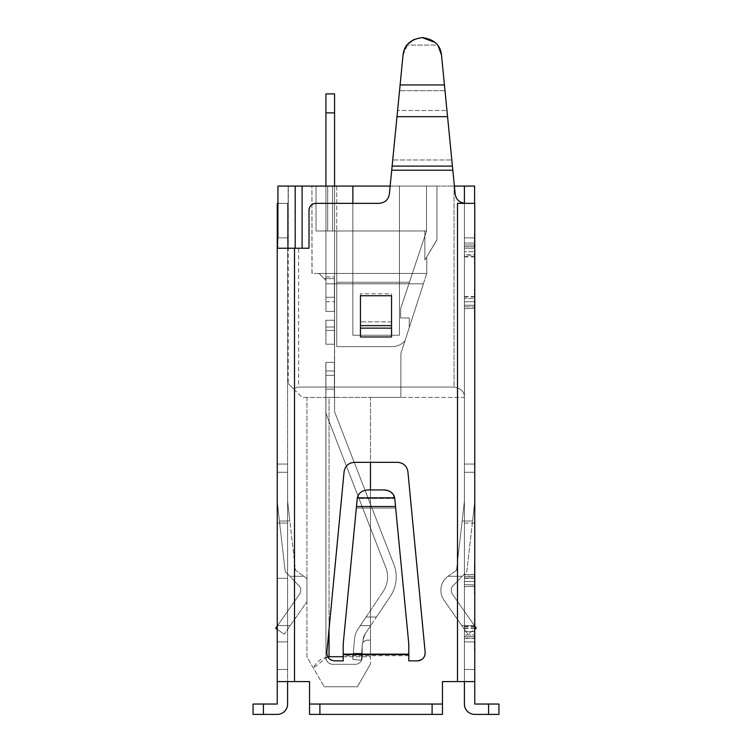 <?xml version="1.0" encoding="UTF-8"?>
<svg xmlns="http://www.w3.org/2000/svg" width="752" height="752" viewBox="0 0 752 752"><rect width="100%" height="100%" fill="white"/><g stroke="black" fill="none" stroke-linecap="round" stroke-linejoin="round"><path stroke-width="0.56" stroke-dasharray="3.76 2.82" d="M352.867 186.082L399.481 186.082L399.481 335.251L352.867 335.251L352.867 203.35L315.915 203.35L379.111 203.35L352.867 203.35L352.867 186.082L352.867 335.251L352.867 186.082L302.107 186.082L302.107 248.235L309.006 248.235L309.006 210.25L309.006 248.235L302.107 248.235L309.006 248.235L309.006 210.25A6.909 6.909 0 0 1 315.915 203.35L352.867 203.35L352.867 335.251L399.481 335.251L352.867 335.251L391.538 335.251L391.538 293.806L391.538 328.135L360.462 328.135L360.462 335.251L360.462 293.806L360.462 328.135L360.462 293.806L360.462 328.135L391.538 328.135L391.538 335.251L399.481 335.251L399.481 186.082L390.156 186.082M302.107 248.235L302.107 186.082L302.107 248.235L277.244 248.235L277.244 203.35L287.602 203.35L287.602 248.235L277.93 248.235L277.93 237.876L288.119 237.876L288.26 248.235L288.119 237.876L277.93 237.876L277.93 186.082L277.93 248.235L287.602 248.235L277.244 248.235L277.244 681.594L309.533 681.594L309.533 714.4L432.109 714.4L432.109 704.041L319.891 704.041L319.891 714.4M432.109 704.041L442.467 704.041L442.467 714.4L442.467 704.041L309.533 704.041L442.467 704.041L442.467 681.594L457.489 681.594L442.467 681.594L442.467 704.041L309.533 704.041L309.533 681.594L287.602 681.594L287.602 704.041A10.359 10.359 0 0 1 277.244 714.4L253.067 714.4L253.067 704.041L277.244 704.041L277.244 681.594L309.533 681.594L309.533 714.4L442.467 714.4L442.467 681.594L474.756 681.594L464.398 681.594L464.398 704.041L464.398 626.35L464.398 636.709L474.756 636.709L464.398 636.483M464.398 636.709L464.398 581.456L464.398 631.53L474.756 631.53L464.398 631.53L464.398 638.429L464.398 628.07L464.398 634.979L474.756 634.979L464.398 634.979L464.398 704.041A10.359 10.359 0 0 0 474.756 714.4C468.477 713.798 465.027 710.339 464.398 704.041C465.027 710.339 468.477 713.798 474.756 714.4L488.574 714.4L488.574 704.041L474.756 704.041L474.756 634.979L474.756 704.041L488.574 704.041L474.756 704.041L474.756 203.35L465.432 203.35A10.359 10.359 0 0 1 455.073 192.991L452.826 170.206L455.073 192.991A10.359 10.359 0 0 0 465.432 203.35L457.489 203.35L464.398 203.35L457.489 203.35L457.489 681.594M392.121 166.107L452.422 166.107L452.826 170.206L391.717 170.206L398.598 100.279L397.592 110.516L446.951 110.516L397.592 110.516L392.723 159.969L451.82 159.969L392.723 159.969L391.717 170.206L396.981 116.663L447.562 116.663L445.945 100.279L455.073 192.991A10.359 10.359 0 0 0 465.432 203.35L457.489 203.35L465.432 203.35M445.945 100.279L441.49 55.018L437.523 45.073L407.02 45.073C410.291 40.542 415.377 38.051 422.267 37.6C429.176 38.07 434.261 40.561 437.523 45.073L438.341 46.201M408.806 655.697L343.194 655.697L343.194 644.088L356.213 508.079L395.787 508.079L356.213 508.079L357.172 498.473C357.623 493.914 361.016 491.075 367.371 489.947L384.629 489.947C390.965 491.056 394.358 493.895 394.828 498.473L408.806 644.088L408.806 655.697L343.194 655.697L343.194 660.876L334.565 660.876A7.774 7.774 0 0 1 326.829 652.369L344.087 471.701C345.121 465.939 348.561 462.809 354.399 462.33L397.601 462.33A10.359 10.359 0 0 1 407.913 471.701L425.171 652.369A7.774 7.774 0 0 1 417.435 660.876L408.806 660.876L408.806 644.088L408.806 654.146L343.194 654.146L343.194 660.876L334.565 660.876A7.774 7.774 0 0 1 326.829 652.369L344.087 471.701A10.359 10.359 0 0 1 354.399 462.33L397.601 462.33A10.359 10.359 0 0 1 407.913 471.701L425.171 652.369A7.774 7.774 0 0 1 417.435 660.876L408.806 660.876L408.806 654.607L343.194 654.607M391.538 295.752L391.538 336.981L360.462 336.981L360.462 295.752L391.538 295.752L391.538 336.981L391.538 295.752M360.462 325.635L391.538 325.635L391.538 293.806L360.462 293.806L391.538 293.806L391.538 328.135L360.462 328.135L360.462 322.401L360.462 328.135M277.244 464.05L277.244 669.506L277.244 464.05L277.244 669.506L277.244 464.05L287.602 464.05L287.602 501.246L289.858 521.033L279.424 521.033L277.244 501.246L277.244 464.05L287.602 464.05L287.602 501.246L289.858 521.033L279.424 521.033L277.244 501.246L277.244 464.05L287.602 464.05L277.244 464.05L287.602 464.05L287.602 501.246L289.858 521.033L279.424 521.033L277.244 501.246L277.244 464.05L277.309 502.421L285.177 571.482L289.793 576.276L303.977 576.276A17.268 17.268 0 0 1 306.938 578.993L306.938 601.713L284.181 634.218L290.225 625.589L284.181 634.218L275.693 628.277L299.484 594.296A6.909 6.909 0 0 0 297.83 584.624L289.793 576.276L303.977 576.276A17.268 17.268 0 0 1 306.938 578.993L306.938 601.713L306.938 578.993A17.268 17.268 0 0 0 303.977 576.276A17.268 17.268 0 0 1 306.938 578.993L306.938 601.713L290.225 625.589L277.573 625.589L299.484 594.296A6.909 6.909 0 0 0 297.83 584.624C301.054 587.406 301.599 590.63 299.484 594.296A6.909 6.909 0 0 0 297.83 584.624L289.793 576.276L303.977 576.276L289.793 576.276L285.177 571.482L279.424 521.033L289.858 521.033L295.47 570.307L303.78 576.145L295.47 570.307L303.78 576.145L295.47 570.307L287.602 501.246L287.602 464.05L277.244 464.05L287.602 464.05L287.602 472.256L287.602 464.05L277.244 464.05M277.244 681.594L287.602 681.594L287.602 248.235L277.244 248.235M277.93 203.35L287.602 203.35L287.602 248.235L288.157 248.235L287.602 248.235L287.602 681.594M399.82 87.815L403.053 55.018L407.951 43.954M302.107 186.082L277.93 186.082L288.204 186.082L288.119 237.876L288.119 186.082L277.93 186.082L277.93 237.876M452.422 166.107L447.562 116.663L452.826 170.206L391.717 170.206L389.47 192.991A10.359 10.359 0 0 1 379.111 203.35A10.359 10.359 0 0 0 389.47 192.991C388.859 199.28 385.409 202.73 379.111 203.35L352.867 203.35M391.717 170.206L389.47 192.991L391.717 170.206L452.826 170.206M414.108 39.414L422.267 37.6C434.12 39.348 440.531 45.158 441.49 55.018L444.432 84.948L400.102 84.948L398.898 97.196M399.444 91.631L403.053 55.018L404.04 50.534M474.756 681.594L464.398 681.594L464.398 203.35L464.398 248.235L464.398 243.056L464.398 248.235L474.756 248.235L474.756 243.056L474.756 248.235L464.398 248.235L474.587 248.235L464.398 248.235L464.398 237.876L464.398 248.235L464.398 243.056L474.756 243.056L474.756 248.235L474.756 243.056L464.398 243.056L474.756 243.056L464.398 243.056L464.398 203.35L464.398 397.413L464.398 245.077L464.398 255.144L474.756 255.144M425.171 653.873L424.833 655.481M423.517 657.953L421.43 659.777M395.637 506.528L356.363 506.528L357.313 497.833C358.375 493.256 361.731 490.633 367.371 489.947L384.629 489.947C390.26 490.624 393.616 493.256 394.687 497.833L395.787 508.079L394.828 498.473L357.172 498.473L343.194 644.088L343.194 654.146M360.462 336.981L360.462 329.395L360.462 336.981M474.756 586.269L464.398 586.635L474.756 586.269L474.756 576.502L464.398 576.502L464.398 586.269L464.398 397.413C464.529 391.82 461.079 388.361 454.039 387.054L454.039 186.082L454.039 387.054L298.647 387.054L298.647 248.235L288.289 248.235L288.289 186.082L288.289 248.235L287.602 248.235L298.647 248.235L298.647 387.054L293.261 388.568L302.107 397.413L293.261 388.568L298.647 387.054L454.039 387.054C461.07 388.352 464.52 391.811 464.398 397.413L464.398 246.731L464.398 256.874L464.398 248.235L474.756 248.235L474.756 203.35L464.398 203.35L464.398 248.235L464.398 237.876L464.398 248.235L474.756 248.235L474.409 264.478L474.409 254.731M406.174 46.239L407.02 45.073L437.523 45.073L435.032 42.413M403.053 55.018C404.05 45.12 410.46 39.32 422.267 37.6M464.398 628.07L474.756 628.07L474.756 634.979L474.756 618.736L474.756 636.483M454.387 186.082L464.398 186.082L464.398 203.35L474.756 203.35L474.756 243.056L474.756 203.35L474.756 243.056L474.756 203.35L464.398 203.35L464.398 248.235L474.587 248.235L474.587 237.876L474.587 248.235L464.398 248.235L474.756 248.235L474.756 255.135M474.756 246.731L464.398 246.731L474.756 246.506L474.756 264.478L474.756 254.731M474.756 246.506L474.756 251.694L464.398 251.694L474.756 251.694L474.756 306.938L464.398 306.713L474.756 306.938M474.756 586.635L474.756 306.713M474.756 576.502L474.756 581.456L464.398 581.456L464.398 574.556M474.756 636.709L474.756 581.456L464.398 581.456L464.398 576.276L474.756 576.276M474.756 464.05L474.756 669.506L464.398 669.506L464.398 641.888L464.398 669.506L474.756 669.506L464.398 669.506L474.756 669.506L474.756 464.05L474.756 523.044L474.756 464.05L464.398 464.05L474.756 464.05L464.398 464.05L474.756 464.05L464.398 464.05L464.398 501.246L462.142 521.033L472.576 521.033L474.756 501.246L474.756 464.05L464.398 464.05L464.398 501.246L462.142 521.033L472.576 521.033L474.756 501.246L474.756 464.05L464.398 464.05L464.398 501.246L462.142 521.033L472.576 521.033L474.756 501.246L474.756 464.05L464.398 464.05L464.398 523.044L464.398 464.05L464.398 501.246L462.142 521.033L472.576 521.033L474.756 501.246M309.006 210.25C309.429 206.057 311.732 203.754 315.915 203.35M391.538 325.635L391.538 328.135M474.587 203.35L474.587 248.235L474.587 186.082L474.587 237.876L474.587 186.082L464.398 186.082L474.587 186.082L464.398 186.082L464.398 237.876L474.587 237.876L464.398 237.876L474.587 237.876L464.398 237.876L464.398 186.082L464.398 681.594M474.756 634.237L474.409 618.736L474.409 634.237M474.756 304.466L474.409 288.975L474.409 304.466M474.756 584.501L474.409 578.749L474.409 594.24L474.409 584.501M474.756 523.044L464.398 523.044L464.398 578.297L464.398 472.256L464.398 641.888L464.398 523.044L474.756 523.044M474.756 578.297L464.398 578.297L464.398 641.888L464.398 578.297L474.756 578.297M488.574 704.041L488.574 714.4L498.933 714.4L498.933 704.041L488.574 704.041L488.574 714.4L474.756 714.4L488.574 714.4M474.409 252.926L474.756 254.843L464.398 254.843L464.398 248.235L474.756 248.235L474.756 244.785L474.409 252.926L474.409 233.402L474.409 247.173M474.756 245.077L464.398 245.077L474.756 244.785M474.756 308.367L464.398 308.668L474.756 308.367L474.756 298.6L464.398 298.309L474.756 298.6M464.398 574.547L474.756 574.547L464.398 574.848L464.398 584.614L464.398 397.413L302.107 397.413L464.398 397.413L464.398 203.35L474.756 203.35L464.398 203.35L474.756 203.35L474.756 248.235M474.756 301.759L464.398 301.759L474.756 301.759L474.756 251.694M474.756 574.848L474.756 298.309M293.261 388.568L288.289 383.595L293.261 388.568M474.756 628.07L474.409 649.822L474.409 630.289M474.756 252.926L474.756 247.173M474.756 306.271L474.409 320.051L474.409 300.518M474.409 306.271L474.756 320.051L474.756 300.518M474.409 636.042L474.756 638.138L464.398 638.138M474.756 636.042L474.756 630.289M474.756 574.547L474.756 638.138M474.756 582.697L474.756 563.163L474.409 576.944M474.409 582.697L474.409 563.163L474.756 576.944M311.948 186.082L436.95 186.082L436.95 239.653L426.76 256.874L436.95 239.653L436.95 186.082L311.948 186.082L311.948 273.446L426.76 273.446L426.76 256.874L424.861 260.032L436.95 239.888L436.95 186.082L426.525 186.082L436.95 186.082L436.95 239.888L426.76 256.874L436.95 239.888L436.95 186.082L426.525 186.082L426.525 230.967L424.861 230.967L424.861 260.032L424.861 230.967L426.525 230.967L316.028 230.967L332.591 230.967L332.591 186.082L327.693 186.082L334.565 186.082L316.028 186.082L426.525 186.082L426.525 230.967L316.028 230.967L426.525 230.967L327.693 230.967L332.591 230.967L332.591 186.082L332.591 230.967L316.028 230.967L332.591 230.967L332.591 186.082L334.565 186.082L334.565 230.967L336.746 230.967L327.693 230.967L336.746 230.967L332.591 230.967L334.565 230.967L334.565 283.805L423.414 283.805L408.909 283.805L409.417 282.291L336.746 282.291L336.746 230.967L426.525 230.967L400.628 308.668L409.417 282.291L336.746 282.291L336.746 230.967L426.525 230.967L409.417 282.291L336.746 282.291L336.746 283.805L334.565 283.805L423.414 283.805L408.909 283.805L400.628 308.668L400.628 317.993L409.257 317.993L409.257 327.59L423.414 283.805L408.909 283.805L400.628 308.668L400.628 317.993L409.257 317.993L409.257 327.59L405.008 340.722A17.268 17.268 0 0 1 391.989 346.653L336.746 346.653L336.746 230.967L336.746 346.653L336.746 283.805L334.565 283.805L423.414 283.805L408.909 283.805L400.628 308.668L400.628 317.993L409.257 317.993L409.257 327.59L426.76 273.446L426.76 256.874L436.95 239.888L436.95 186.082L426.525 186.082L426.525 230.967L336.746 230.967L336.746 283.805L334.565 283.805L423.414 283.805L426.76 273.446L319.027 273.446L426.76 273.446L319.027 273.446L426.76 273.446L319.027 273.446L426.76 273.446L319.027 273.446L426.76 273.446L400.863 353.553L400.863 397.413L400.863 353.553L423.414 283.805L400.863 353.553L400.863 397.413L400.863 353.553L423.414 283.805L405.008 340.722A17.268 17.268 0 0 1 391.989 346.653L336.746 346.653L336.746 230.967L336.746 283.805L334.565 283.805L334.565 93.887L334.565 283.805L334.565 93.887L334.565 283.805L334.565 186.082L336.746 186.082L316.028 186.082L327.693 186.082L327.693 230.967L327.693 186.082L327.693 230.967L327.693 186.082L327.693 230.967L327.693 186.082L327.693 230.967L327.693 186.082L316.028 186.082L316.028 230.967L316.028 186.082L316.028 230.967L316.028 186.082L316.028 230.967L316.028 186.082L316.028 230.967L316.028 186.082L316.028 230.967L316.028 186.082L426.525 186.082L426.525 230.967L409.417 282.291L336.746 282.291L336.746 346.653L336.746 230.967L426.525 230.967L400.628 308.668L400.628 317.993L409.257 317.993L409.257 327.59L426.76 273.446L312.061 273.446L311.948 186.082M325.813 397.413L325.926 362.361L334.386 362.361L334.386 397.413L325.87 397.413L334.386 397.413L334.386 370.99L334.386 397.413L325.926 397.413L325.926 657.427L325.87 397.413L334.386 397.413L334.386 383.943L334.386 397.413L325.926 397.413L325.926 657.427L325.842 362.361L325.842 397.413L334.386 397.413L334.386 362.361L325.926 362.361L334.386 362.361L334.565 411.739L393.888 564.526L334.565 411.739L334.565 389.122L325.926 389.122L334.565 389.122L334.565 411.739L393.888 564.526L334.565 411.739L334.565 389.122L325.926 389.122L334.565 389.122L334.565 411.739L393.888 564.526L334.565 411.739L334.565 389.122L325.926 389.122L334.565 389.122L334.565 411.739L393.888 564.526L334.565 411.739L334.565 389.122L325.926 389.122L334.565 389.122L334.386 375.314L325.926 375.314L334.386 375.314L325.926 375.314L325.926 362.361L325.926 375.314L334.386 375.314L325.926 375.314L325.926 362.361L325.926 375.314L334.386 375.314L334.386 370.99L325.842 370.99L325.926 375.314L334.386 375.314L334.386 370.99L325.842 370.99L325.832 397.413L325.832 370.99L325.926 411.739A8.629 8.629 0 0 0 326.518 414.86A8.629 8.629 0 0 1 325.926 411.739A8.629 8.629 0 0 0 326.518 414.86A8.629 8.629 0 0 1 325.926 411.739A8.629 8.629 0 0 0 326.518 414.86A8.629 8.629 0 0 1 325.926 411.739A8.629 8.629 0 0 0 326.518 414.86L385.842 567.657A25.897 25.897 0 0 1 383.21 591.448A25.897 25.897 0 0 0 385.842 567.657L326.518 414.86L385.842 567.657A25.897 25.897 0 0 1 383.21 591.448A25.897 25.897 0 0 0 385.842 567.657L326.518 414.86A8.629 8.629 0 0 1 325.926 411.739L325.926 370.99L334.386 370.99L325.926 370.99L325.926 375.314L334.386 375.314L334.565 383.943L334.565 283.805L334.565 383.943L334.565 283.805L325.926 283.805L325.926 280.346L325.926 311.431L325.926 93.887L325.926 301.759L325.926 297.275L325.926 301.759L325.926 297.275L334.386 297.275L334.386 278.625L324.206 278.625L334.386 278.625L324.206 278.625L334.386 278.625L324.206 278.625L319.027 273.446L325.926 280.346L319.027 273.446L325.926 280.346L319.027 273.446L325.926 280.346L319.027 273.446L325.926 280.346L324.206 278.625L334.386 278.625L334.386 311.431L334.565 283.805L334.386 311.431L334.565 283.805L325.926 283.805L325.926 280.346L325.926 311.431L334.386 311.431L334.565 310.106L334.565 283.805L325.926 283.805L325.926 93.887L325.926 283.805L325.926 280.346L325.926 283.805L334.386 283.805L334.386 278.625L334.565 310.106L334.386 278.625L334.386 311.431L334.386 297.275L334.386 311.431L325.926 311.431L325.926 280.346L325.926 311.431L325.926 301.759L325.926 311.431L334.386 311.431L325.926 311.431L325.926 306.252L325.926 311.431L325.926 306.252L325.926 311.431L334.386 311.431L325.926 311.431L334.386 311.431L325.926 311.431L334.386 311.431L334.386 278.625L334.386 283.805L334.386 278.625L334.386 283.805L325.926 283.805L334.443 283.805L334.452 278.625L324.206 278.625L334.386 278.625L334.386 283.805L325.926 283.805L334.565 283.805L334.386 297.275L334.386 278.625L334.565 283.805L325.926 283.805L334.565 283.805L325.926 283.805L334.565 283.805L334.386 397.413L325.813 397.413L334.386 397.413L325.813 397.413L334.386 397.413L325.813 397.413L334.386 397.413L325.813 397.413L325.926 362.361L334.386 362.361L334.386 397.413L325.87 397.413L325.926 657.427A6.909 6.909 0 0 0 332.835 664.326L355.282 664.326A6.909 6.909 0 0 0 362.191 657.427L362.191 645.338C362.502 642.189 364.231 640.46 367.371 640.159L370.473 640.159L370.473 397.413L400.863 397.413L400.863 353.553L400.863 397.413L400.863 353.553L405.008 340.722A17.268 17.268 0 0 1 391.989 346.653L336.746 346.653L336.746 283.805L336.746 346.653L391.989 346.653A17.268 17.268 0 0 0 405.008 340.722A17.268 17.268 0 0 1 391.989 346.653A17.268 17.268 0 0 0 405.008 340.722A17.268 17.268 0 0 1 391.989 346.653L336.746 346.653L391.989 346.653A17.268 17.268 0 0 0 405.008 340.722L400.863 353.553L400.863 397.413L370.473 397.413L400.863 397.413L370.473 397.413L400.863 397.413L370.473 397.413L400.863 397.413L370.473 397.413L370.473 656.731L370.473 489.947L367.371 489.947C361.016 491.075 357.623 493.914 357.172 498.473L394.819 498.444M325.926 112.875L334.565 112.875L325.926 112.875L334.565 112.875L325.926 112.875L334.565 112.875L325.926 112.875L334.565 112.875L334.565 93.887L325.926 93.887L334.565 93.887L325.926 93.887L334.565 93.887L325.926 93.887L334.565 93.887L334.565 112.875L334.565 93.887L325.926 93.887L325.926 186.082M426.525 186.082L426.525 230.967L408.909 283.805L426.525 230.967L336.746 230.967L426.525 230.967L400.628 308.668L400.628 317.993L409.257 317.993L409.257 327.59L400.863 353.553L409.257 327.59L409.257 317.993L409.257 327.59L409.257 317.993L400.628 317.993L409.257 317.993L400.628 317.993L400.628 308.668L400.628 317.993L400.628 308.668L426.525 230.967L426.525 186.082M275.693 628.277L284.181 634.218L277.244 629.358L284.181 634.218L306.938 601.713L290.225 625.589L277.573 625.589L275.693 628.277M395.787 508.079L408.806 644.088L395.787 508.079M394.687 497.833L357.313 497.833M448.22 576.145L448.023 576.276A17.268 17.268 0 0 0 444.056 600.275L467.819 634.218L461.775 625.589L467.819 634.218L476.307 628.277L467.819 634.218L461.775 625.589L474.427 625.589L452.516 594.296A6.909 6.909 0 0 1 454.17 584.624L462.207 576.276L448.023 576.276A17.268 17.268 0 0 0 444.056 600.275L461.775 625.589L444.056 600.275L461.775 625.589L474.427 625.589L452.516 594.296A6.909 6.909 0 0 1 454.17 584.624C450.946 587.406 450.401 590.63 452.516 594.296A6.909 6.909 0 0 1 454.17 584.624L462.207 576.276L448.023 576.276A17.268 17.268 0 0 0 444.056 600.275A17.268 17.268 0 0 1 448.023 576.276L462.207 576.276L448.023 576.276L456.53 570.307L462.142 521.033L456.53 570.307L448.22 576.145M466.823 571.482L472.576 521.033L466.823 571.482L454.17 584.624L466.823 571.482L472.576 521.033L466.823 571.482M325.87 397.413L334.386 397.413L334.386 362.361L334.386 397.413L334.386 380.493L334.386 397.413L325.926 397.413L325.926 657.427A6.909 6.909 0 0 0 332.835 664.326L355.282 664.326A6.909 6.909 0 0 0 362.191 657.427L362.191 645.338C362.502 642.189 364.231 640.46 367.371 640.159L370.473 640.159L370.473 462.33M343.194 656.731L370.473 656.731L370.473 664.044L370.473 656.731L329.038 656.731L329.038 397.413L370.473 397.413L306.938 397.413L306.938 656.872L324.206 686.773L306.938 656.872L306.938 397.413L329.038 397.413L329.038 629.236M325.926 657.427A6.909 6.909 0 0 0 332.835 664.326L355.282 664.326A6.909 6.909 0 0 0 362.191 657.427L362.191 645.338C362.502 642.189 364.231 640.46 367.371 640.159L370.473 640.159L367.371 640.159A5.179 5.179 0 0 0 362.191 645.338C362.502 642.189 364.231 640.46 367.371 640.159A5.179 5.179 0 0 0 362.191 645.338A5.179 5.179 0 0 1 362.878 642.753A5.179 5.179 0 0 0 362.191 645.338A5.179 5.179 0 0 1 362.878 642.753A5.179 5.179 0 0 0 362.191 645.338A5.179 5.179 0 0 1 362.878 642.753A5.179 5.179 0 0 0 362.191 645.338A5.179 5.179 0 0 1 362.878 642.753A5.179 5.179 0 0 0 362.191 645.338L362.191 657.427L362.191 645.338L361.355 660.19L362.191 645.338L362.191 657.427L362.191 645.338A5.179 5.179 0 0 1 367.371 640.159A5.179 5.179 0 0 0 362.191 645.338L362.191 657.427A6.909 6.909 0 0 1 355.282 664.326A6.909 6.909 0 0 0 362.191 657.427A6.909 6.909 0 0 1 355.282 664.326A6.909 6.909 0 0 0 362.191 657.427A6.909 6.909 0 0 1 355.282 664.326L332.835 664.326A6.909 6.909 0 0 1 325.926 657.427C326.34 661.619 328.643 663.922 332.835 664.326A6.909 6.909 0 0 1 325.926 657.427C326.34 661.619 328.643 663.922 332.835 664.326A6.909 6.909 0 0 1 325.926 657.427L325.926 397.413L325.926 657.427M383.21 591.448L366.064 617.025L376.451 617.025L370.67 625.655L390.382 596.251L376.451 617.025L366.064 617.025L360.274 625.655L370.67 625.655L365.162 633.87L370.67 625.655L360.274 625.655L370.67 625.655L365.162 633.87L370.67 625.655L360.274 625.655L370.67 625.655L365.162 633.87L370.67 625.655L360.274 625.655L370.67 625.655L365.162 633.87L370.67 625.655L360.274 625.655L366.064 617.025L376.451 617.025L390.382 596.251L376.451 617.025L366.064 617.025L360.274 625.655L366.064 617.025L376.451 617.025L390.382 596.251L376.451 617.025L366.064 617.025L360.274 625.655L366.064 617.025L376.451 617.025L390.382 596.251L376.451 617.025L366.064 617.025L360.274 625.655L383.21 591.448A25.897 25.897 0 0 0 385.842 567.657A25.897 25.897 0 0 1 383.21 591.448A25.897 25.897 0 0 0 385.842 567.657A25.897 25.897 0 0 1 383.21 591.448M393.888 564.526A34.526 34.526 0 0 1 390.382 596.251A34.526 34.526 0 0 0 393.888 564.526A34.526 34.526 0 0 1 390.382 596.251A34.526 34.526 0 0 0 393.888 564.526A34.526 34.526 0 0 1 390.382 596.251A34.526 34.526 0 0 0 393.888 564.526A34.526 34.526 0 0 1 390.382 596.251A34.526 34.526 0 0 0 393.888 564.526M363.16 639.548L362.878 642.753L363.16 639.548A12.088 12.088 0 0 1 365.162 633.87A12.088 12.088 0 0 0 363.16 639.548L362.878 642.753L363.16 639.548A12.088 12.088 0 0 1 365.162 633.87A12.088 12.088 0 0 0 363.16 639.548L362.878 642.753L363.16 639.548L365.162 633.87L363.16 639.548M357.99 629.067L360.274 625.655L357.99 629.067A20.718 20.718 0 0 0 354.559 638.796L352.754 659.438L353.29 653.281L352.754 659.438L361.355 660.19L352.754 659.438L353.29 653.281L352.754 659.438L361.355 660.19L352.754 659.438L353.29 653.281L352.754 659.438L361.355 660.19L352.754 659.438L353.29 653.281L361.956 653.281L353.29 653.281L361.956 653.281L353.29 653.281L361.956 653.281L353.29 653.281L361.956 653.281L353.29 653.281L354.559 638.796A20.718 20.718 0 0 1 357.99 629.067A20.718 20.718 0 0 0 354.559 638.796A20.718 20.718 0 0 1 357.99 629.067A20.718 20.718 0 0 0 354.559 638.796L353.29 653.281L354.559 638.796A20.718 20.718 0 0 1 357.99 629.067A20.718 20.718 0 0 0 354.559 638.796A20.718 20.718 0 0 1 357.99 629.067M474.427 625.589L452.516 594.296L476.307 628.277L474.427 625.589L461.775 625.589L474.427 625.589M324.206 686.773L357.35 686.773L324.206 686.773M277.573 625.589L299.484 594.296L277.573 625.589L290.225 625.589L277.573 625.589M354.559 638.796L353.29 653.281L354.559 638.796M361.355 660.19L352.754 659.438L361.355 660.19M334.405 370.99L334.386 397.413L334.386 370.99M357.35 686.773L370.473 664.044L357.35 686.773M327.722 656.787L313.387 668.039C316.432 661.61 321.649 657.84 329.038 656.731M367.371 640.159L370.473 640.159L367.371 640.159M334.386 302.389L334.386 310.106L334.386 302.389M334.565 380.493L334.565 310.106L334.565 380.493M389.151 490.99L393.305 494.609M442.467 704.041L319.891 704.041M297.83 584.624L285.177 571.482L297.83 584.624M456.53 570.307L462.142 521.033L456.53 570.307M464.398 669.506L464.398 641.888L464.398 669.506M334.565 112.875L334.565 186.082M334.565 230.967L332.591 230.967L334.565 230.967M325.926 283.805L334.565 283.805L325.926 283.805M464.398 584.614L474.756 584.906L464.398 584.614M288.289 248.235L298.647 248.235L288.289 248.235L288.289 383.595M399.481 186.082L399.481 335.251L399.481 186.082L454.039 186.082L399.481 186.082M356.363 506.528L343.194 644.088L343.194 660.876L334.565 660.876A7.774 7.774 0 0 1 326.829 652.369L344.087 471.701A10.359 10.359 0 0 1 354.399 462.33L397.601 462.33A10.359 10.359 0 0 1 407.913 471.701L425.171 652.369M309.533 704.041L309.533 714.4L432.109 714.4M445.005 90.691L399.538 90.691L445.005 90.691M285.177 571.482L279.424 521.033L285.177 571.482M287.602 523.044L277.244 523.044L287.602 523.044L287.602 472.256L287.602 578.297L277.244 578.297L287.602 578.297L287.602 523.044L277.244 523.044L287.602 523.044L287.602 464.05L287.602 641.888L287.602 578.297L277.244 578.297L287.602 578.297L287.602 523.044M287.602 669.506L287.602 641.888L287.602 669.506L277.244 669.506L287.602 669.506L287.602 578.297L287.602 669.506L277.244 669.506L287.602 669.506M398.598 100.279L399.538 90.691M334.386 320.249L334.386 344.228L334.386 320.249L334.386 344.228L334.386 320.249L334.386 344.228L325.926 344.228L325.926 330.419L334.386 330.419L334.386 327.026L334.386 344.228L325.898 344.228L334.386 344.228L325.926 344.228L334.386 344.228L325.926 344.228L334.386 344.228L325.926 344.228L325.926 320.249L334.386 320.249L334.386 344.228L334.386 320.249L325.926 320.249L325.926 344.228L334.386 344.228L325.926 344.228L325.926 330.419L325.926 344.228L334.414 344.228L334.424 327.026L334.386 344.228L334.386 327.026L325.926 327.026L325.926 344.228L334.386 344.228L325.926 344.228L334.386 344.228L325.926 344.228L325.926 330.419L334.386 330.419L334.386 320.249L325.926 320.249L334.386 320.249M325.898 320.249L325.898 344.228L325.898 320.249M325.926 327.026L325.926 330.419L334.386 330.419L334.386 327.026L325.926 327.026L325.926 344.228L334.386 344.228L334.386 330.419L325.926 330.419L325.926 344.228L325.926 327.026L325.926 344.228L325.926 330.419L334.386 330.419L325.926 330.419L325.926 320.249L325.926 330.419L334.386 330.419L325.926 330.419L325.926 344.228L325.926 327.026L325.926 330.419L325.926 327.026L334.424 327.026L325.926 327.026M325.926 297.275L325.926 311.431L334.386 311.431L334.386 297.275L334.386 311.431L325.926 311.431L334.386 311.431L334.443 297.275L325.926 297.275L334.386 297.275L325.926 297.275L325.926 311.431L325.926 297.275L334.386 297.275L325.926 297.275M391.538 321.875L360.462 321.875L391.538 321.875M294.511 248.235L294.511 681.594M263.426 714.4L263.426 704.041M295.198 248.235L295.198 186.082M474.756 626.717L464.398 626.717M464.398 256.498L474.756 256.498M474.756 296.946L464.398 296.946M464.398 305.209L474.756 305.209L464.398 305.209M474.756 578.006L464.398 578.006L474.756 578.006M464.398 472.256L474.756 472.256L464.398 472.256M474.756 641.888L464.398 641.888L474.756 641.888M464.398 628.371L474.756 628.371M325.926 301.759L334.386 301.759L325.926 301.759M325.926 276.896L334.565 276.896L325.926 276.896M277.244 472.256L287.602 472.256L277.244 472.256M287.602 641.888L277.244 641.888L287.602 641.888M464.398 626.35L474.756 626.35M464.398 256.874L474.756 256.874M464.398 296.579L474.756 296.579M464.398 638.429L474.756 638.429M336.746 186.082L336.746 230.967L336.746 186.082"/><path stroke-width="1.13" d="M390.156 186.082L352.867 186.082L352.867 203.35M352.867 186.082L302.107 186.082L302.107 248.235L309.006 248.235L309.006 210.25C309.429 206.057 311.732 203.754 315.915 203.35A6.909 6.909 0 0 0 309.006 210.25M309.533 704.041L442.467 704.041L442.467 714.4L309.533 714.4L309.533 681.594L277.244 681.594L277.244 248.235L302.107 248.235M442.467 704.041L442.467 681.594L457.489 681.594L457.489 203.35L465.432 203.35C459.124 202.72 455.674 199.261 455.073 192.991L452.826 170.206L391.717 170.206L389.47 192.991C388.85 199.289 385.391 202.739 379.111 203.35L315.915 203.35M394.687 497.833L357.313 497.833C358.375 493.256 361.731 490.633 367.371 489.947L384.629 489.947C390.26 490.624 393.616 493.256 394.687 497.833L408.806 644.088L408.806 654.607L343.194 654.607L343.194 660.876L334.565 660.876C329.489 660.294 326.913 657.455 326.829 652.369L344.087 471.701C345.13 465.93 348.571 462.809 354.399 462.33L397.601 462.33C403.448 462.818 406.888 465.949 407.913 471.701L425.171 652.369C425.068 657.474 422.492 660.312 417.435 660.876L408.806 660.876L408.806 655.697M408.806 654.607L408.806 660.876L417.435 660.876L421.43 659.777M391.538 336.981L360.462 336.981L360.462 295.752L391.538 295.752L391.538 336.981M464.398 681.594L464.398 704.041A10.359 10.359 0 0 0 474.756 714.4L488.574 714.4L488.574 704.041L474.756 704.041L474.756 681.594L457.489 681.594M452.826 170.206L441.49 55.018C440.512 45.139 434.101 39.33 422.267 37.6L435.032 42.413M391.538 328.135L360.462 328.135M277.93 237.876L277.93 186.082L302.107 186.082M287.602 681.594L287.602 704.041A10.359 10.359 0 0 1 277.244 714.4L253.067 714.4L253.067 704.041L277.244 704.041L277.244 681.594M277.93 203.35L277.244 203.35L277.244 248.235M438.341 46.201L441.49 55.018L444.432 84.948L400.102 84.948L403.053 55.018C404.05 45.12 410.451 39.311 422.267 37.6M445.945 100.279L447.562 116.663L396.981 116.663L403.053 55.018M452.422 166.107L392.121 166.107L398.598 100.279M398.898 97.196L399.444 91.631M399.538 90.691L399.82 87.815M425.171 652.369L425.171 653.873M424.833 655.481L423.517 657.953M404.04 50.534L406.174 46.239M407.951 43.954L414.108 39.414M325.926 186.082L325.926 93.887L334.565 93.887L334.565 186.082M357.313 497.833L343.194 644.088L343.194 654.607M395.637 506.528L356.363 506.528M474.756 501.246L474.756 464.05M277.244 629.358L275.693 628.277L277.244 629.358M488.574 714.4L498.933 714.4L498.933 704.041L488.574 704.041M389.151 490.99L384.629 489.947L370.473 489.947L370.473 462.33M474.756 629.358L476.307 628.277L474.756 629.358M474.427 625.589L476.307 628.277L474.427 625.589M277.573 625.589L275.693 628.277L277.573 625.589M329.038 629.236L329.038 656.731L343.194 656.731M329.038 656.731L327.722 656.787M393.305 494.609L394.819 498.444M474.756 681.594L474.756 203.35L465.432 203.35M325.926 112.875L334.565 112.875M454.387 186.082L464.398 186.082L464.398 203.294L464.398 186.082L474.587 186.082L474.587 203.35M474.756 301.759L474.756 308.668M474.756 248.235L474.756 251.694M408.806 654.146L343.194 654.146M392.121 166.107L391.717 170.206M294.511 681.594L294.511 248.235M391.538 325.635L360.462 325.635M295.198 186.082L295.198 248.235M319.891 714.4L319.891 704.041M432.109 704.041L432.109 714.4M263.426 704.041L263.426 714.4"/></g></svg>

